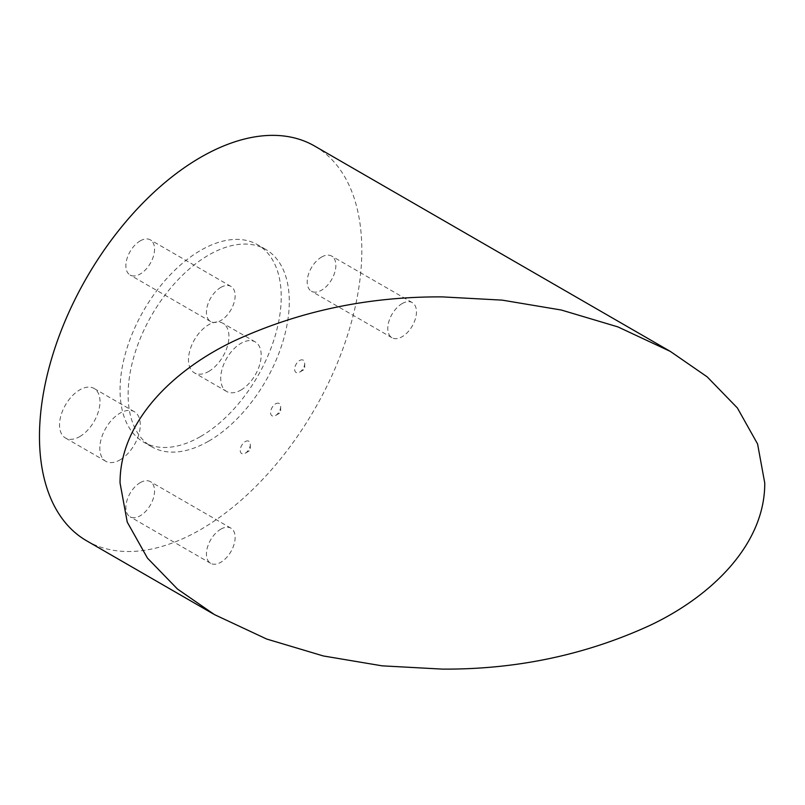 <?xml version="1.0" encoding="UTF-8"?>
<svg xmlns="http://www.w3.org/2000/svg" width="805" height="805" viewBox="0 0 805 805"><rect width="100%" height="100%" fill="white"/><g stroke="black" fill="none" stroke-linecap="round" stroke-linejoin="round"><path stroke-width="0.6" stroke-dasharray="4.03 3.02" d="M245.263 441.583A7.124 4.116 -60 0 1 250.305 444.491A7.124 4.116 -60 0 1 245.263 453.215L245.263 453.215A7.124 4.116 -60 0 1 240.232 450.307A7.124 4.116 -60 0 1 245.263 441.583M250.305 444.491L250.305 450.307L245.263 453.215M275.622 403.828A7.124 4.116 -60 0 1 280.653 406.736A7.124 4.116 -60 0 1 275.622 415.461L275.622 415.461A7.124 4.116 -60 0 1 270.581 412.552A7.124 4.116 -60 0 1 275.622 403.828M280.653 406.736L280.653 412.552L275.622 415.461M299.671 360.509A7.124 4.116 -60 0 1 304.703 363.417A7.124 4.116 -60 0 1 299.671 372.141L299.671 372.141A7.124 4.116 -60 0 1 294.63 369.233A7.124 4.116 -60 0 1 299.671 360.509M304.703 363.417L304.703 369.233L299.671 372.141M208.706 371.447A28.608 16.513 120 0 0 227.392 346.241A28.608 16.513 120 0 0 223.015 323.318A28.608 16.513 120 0 0 208.706 324.727A28.608 16.513 120 0 0 190.02 349.934A28.608 16.513 120 0 0 194.407 372.856A28.608 16.513 120 0 0 208.706 371.447M240.947 390.053A28.608 16.513 120 0 0 259.633 364.846A28.608 16.513 120 0 0 255.245 341.924A28.608 16.513 120 0 0 240.947 343.343A28.608 16.513 120 0 0 222.25 368.549A28.608 16.513 120 0 0 226.638 391.472A28.608 16.513 120 0 0 240.947 390.053M200.646 436.491A113.968 65.799 120 0 0 275.099 336.057A113.968 65.799 120 0 0 257.63 244.74A113.968 65.799 120 0 0 200.646 250.375A113.968 65.799 120 0 0 126.194 350.809A113.968 65.799 120 0 0 143.662 442.136A113.968 65.799 120 0 0 200.646 436.491M208.706 441.14A113.968 65.799 120 0 0 283.159 340.716A113.968 65.799 120 0 0 265.69 249.389A113.968 65.799 120 0 0 208.706 255.034A113.968 65.799 120 0 0 134.254 355.458A113.968 65.799 120 0 0 151.722 446.785A113.968 65.799 120 0 0 208.706 441.14M79.765 436.582A28.608 16.513 120 0 0 98.452 411.375A28.608 16.513 120 0 0 94.074 388.453A28.608 16.513 120 0 0 79.765 389.872A28.608 16.513 120 0 0 61.079 415.078A28.608 16.513 120 0 0 65.467 438A28.608 16.513 120 0 0 79.765 436.582M120.066 459.846A28.608 16.513 120 0 0 138.752 434.64A28.608 16.513 120 0 0 134.365 411.717A28.608 16.513 120 0 0 120.066 413.136A28.608 16.513 120 0 0 101.37 438.343A28.608 16.513 120 0 0 105.757 461.265A28.608 16.513 120 0 0 120.066 459.846M321.527 257.077A20.286 11.713 -60 0 1 331.67 256.081A20.286 11.713 -60 0 1 334.779 272.332A20.286 11.713 -60 0 1 321.527 290.213A20.286 11.713 -60 0 1 311.384 291.209A20.286 11.713 -60 0 1 308.275 274.958A20.286 11.713 -60 0 1 321.527 257.077M402.118 303.606A20.286 11.713 -60 0 1 412.261 302.6A20.286 11.713 -60 0 1 415.37 318.861A20.286 11.713 -60 0 1 402.118 336.732A20.286 11.713 -60 0 1 391.975 337.738A20.286 11.713 -60 0 1 388.865 321.487A20.286 11.713 -60 0 1 402.118 303.606M140.211 240.886A20.286 11.713 -60 0 1 150.354 239.88A20.286 11.713 -60 0 1 153.463 256.131A20.286 11.713 -60 0 1 140.211 274.012A20.286 11.713 -60 0 1 130.068 275.018A20.286 11.713 -60 0 1 126.959 258.757A20.286 11.713 -60 0 1 140.211 240.886M220.791 287.415A20.286 11.713 -60 0 1 230.934 286.409A20.286 11.713 -60 0 1 234.044 302.66A20.286 11.713 -60 0 1 220.791 320.541A20.286 11.713 -60 0 1 210.648 321.547A20.286 11.713 -60 0 1 207.539 305.286A20.286 11.713 -60 0 1 220.791 287.415M140.211 482.648A20.286 11.713 -60 0 1 150.354 481.642A20.286 11.713 -60 0 1 153.463 497.903A20.286 11.713 -60 0 1 140.211 515.774A20.286 11.713 -60 0 1 130.068 516.78A20.286 11.713 -60 0 1 126.959 500.529A20.286 11.713 -60 0 1 140.211 482.648M220.791 529.177A20.286 11.713 -60 0 1 230.934 528.171A20.286 11.713 -60 0 1 234.044 544.422A20.286 11.713 -60 0 1 220.791 562.303A20.286 11.713 -60 0 1 210.648 563.309A20.286 11.713 -60 0 1 207.539 547.048A20.286 11.713 -60 0 1 220.791 529.177M86.678 540.829A227.936 131.597 120 0 0 200.646 529.549A227.936 131.597 120 0 0 349.551 328.682A227.936 131.597 120 0 0 314.614 146.037M255.245 341.924L223.015 323.318M265.69 249.389L257.63 244.74M134.365 411.717L94.074 388.453M412.261 302.6L331.67 256.081M230.934 286.409L150.354 239.88M230.934 528.171L150.354 481.642M214.462 614.607L212.993 613.762M210.648 563.309L130.068 516.78M210.648 321.547L130.068 275.018M391.975 337.738L311.384 291.209M105.757 461.265L65.467 438M151.722 446.785L143.662 442.136M226.638 391.472L194.407 372.856"/><path stroke-width="1.21" d="M442.398 296.894C368.378 296.441 299.158 311.032 234.728 340.666C173.025 369.817 119.714 421.911 120.056 483.01L127.24 522.103L147.466 558.117L177.462 589.029L214.462 614.607L266.686 639.039L323.358 655.964L382.113 665.836L442.398 669.116C516.387 669.559 585.638 654.948 650.158 625.304C712.073 596.032 765.052 543.959 764.75 483.01L757.586 443.988L737.38 407.954L707.203 376.881L670.334 351.413L617.888 326.89L561.357 310.036L502.219 300.134L442.398 296.894M670.334 351.413L314.614 146.037A227.936 131.597 120 0 0 200.646 157.327A227.936 131.597 120 0 0 51.741 358.185A227.936 131.597 120 0 0 86.678 540.829L212.993 613.762"/></g></svg>
